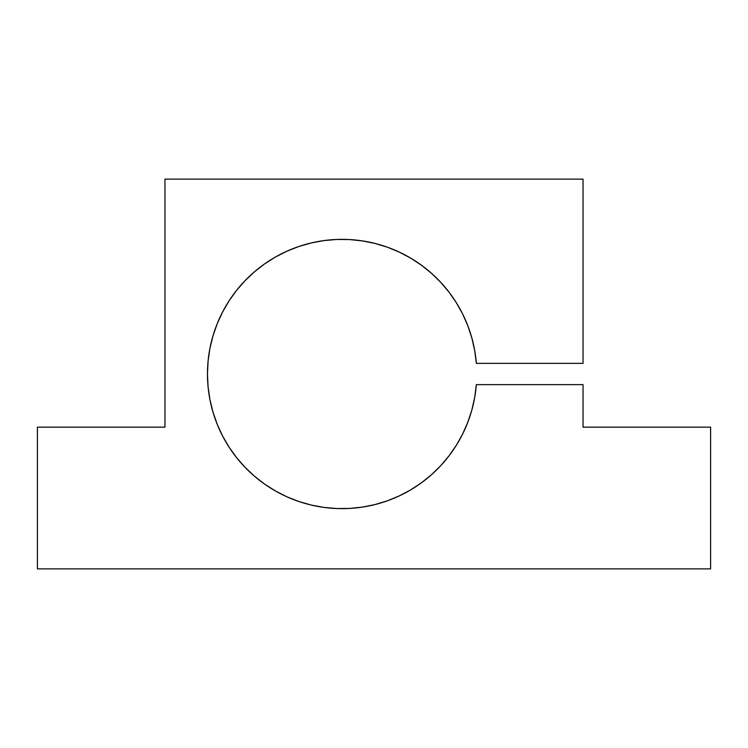 <?xml version="1.0" encoding="UTF-8"?>
<svg xmlns="http://www.w3.org/2000/svg" width="748" height="748" viewBox="0 0 748 748"><rect width="100%" height="100%" fill="white"/><g stroke="black" fill="none" stroke-linecap="round" stroke-linejoin="round"><path stroke-width="1.12" d="M207.467 374A134.64 134.64 0 0 1 336.796 239.463A134.64 134.64 0 0 1 476.336 363.369L583.047 363.369L583.047 179.127L164.953 179.127L164.953 427.145L37.4 427.145L37.4 568.873L710.6 568.873L710.6 427.145L583.047 427.145L583.047 384.631L476.336 384.631A134.64 134.64 0 0 1 336.796 508.537A134.64 134.64 0 0 1 207.467 374L208.084 361.134L209.926 348.381L212.984 335.871L217.219 323.706L222.595 312L229.066 300.864L236.574 290.402L245.045 280.696L254.404 271.842L264.568 263.932L275.442 257.022L286.923 251.188L298.91 246.475L311.299 242.932L323.959 240.585L336.796 239.463L349.671 239.575L362.481 240.912L375.113 243.465L387.436 247.214L399.339 252.132L410.727 258.154L421.479 265.241L431.512 273.319L440.722 282.323L449.034 292.169L456.364 302.762L462.647 314.001L467.827 325.801L471.857 338.031L474.7 350.597L476.336 363.369L583.047 363.369L583.047 179.127L164.953 179.127L164.953 427.145L37.4 427.145L37.4 568.873L710.6 568.873L710.6 427.145L583.047 427.145L583.047 384.631L476.336 384.631L474.7 397.403L471.857 409.969L467.827 422.199L462.647 433.999L456.364 445.238L449.034 455.831L440.722 465.677L431.512 474.681L421.479 482.759L410.727 489.846L399.339 495.868L387.436 500.786L375.113 504.535L362.481 507.088L349.671 508.425L336.796 508.537L323.959 507.415L311.299 505.068L298.91 501.525L286.923 496.812L275.442 490.978L264.568 484.068L254.404 476.158L245.045 467.304L236.574 457.598L229.066 447.136L222.595 436L217.219 424.294L212.984 412.129L209.926 399.619L208.084 386.866L207.467 374M212.984 335.871L217.219 323.706L222.595 312M254.404 271.842L264.568 263.932M275.442 257.022L286.923 251.188M323.959 240.585L336.796 239.463L349.671 239.575L362.481 240.912L375.113 243.465L387.436 247.214M467.827 325.801L471.857 338.031L474.7 350.597M474.7 397.403L471.857 409.969L467.827 422.199M440.722 465.677L431.512 474.681L421.479 482.759M410.727 489.846L399.339 495.868M387.436 500.786L375.113 504.535M362.481 507.088L349.671 508.425L336.796 508.537L323.959 507.415M264.568 484.068L254.404 476.158L245.045 467.304M222.595 436L217.219 424.294L212.984 412.129"/></g></svg>
